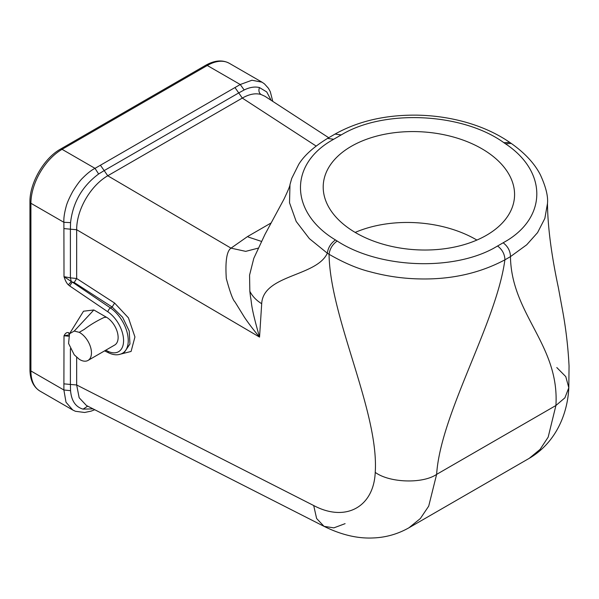<?xml version="1.0" encoding="UTF-8"?>
<svg xmlns="http://www.w3.org/2000/svg" width="599" height="599" viewBox="0 0 599 599"><rect width="100%" height="100%" fill="white"/><g stroke="black" fill="none" stroke-linecap="round" stroke-linejoin="round"><path stroke-width="0.9" d="M486.47 235.272A95.803 59.039 -176.4 0 1 380.515 243.456A95.803 59.039 -176.4 0 1 323.273 184.799A95.803 59.039 -176.4 0 1 422.587 131.877A95.803 59.039 -176.4 0 1 514.504 196.801A95.803 59.039 -176.4 0 1 486.47 235.272M86.436 405.493L79.158 397.743L76.665 384.977L313.696 505.534C345.436 522.455 373.709 507.218 375.236 472.379C389.47 482.876 422.774 483.962 436.626 474.378C440.527 413.714 496.361 323.175 504.89 259.846C479.088 273.578 449.924 279.92 417.406 278.864C401.42 278.385 385.561 275.997 369.845 271.706C357.461 268.622 343.863 262.819 329.061 254.29L327.324 253.205C328.11 247.679 330.82 243.254 335.447 239.937L337.177 241.023C378.471 268.03 451.062 271.437 493.449 248.39L507.248 240.424C547.314 215.872 546.565 170.992 505.534 143.827L503.894 142.689L509.517 142.42M503.894 142.689C463.079 113.204 386.37 109.07 343.324 133.697L331.389 140.585C288.531 165.564 290.567 213.019 335.447 239.937M547.479 203.533C547.711 226.594 551.357 254.71 558.41 287.872L562.027 307.534C565.726 326.942 568.069 346.447 569.05 366.056L568.81 387.748L564.902 397.833L555.917 405.501L436.626 474.378L428.712 506.125L420.371 518.517L408.997 527.749L529.254 458.325L540.111 449.37L548.175 437.128L555.917 405.501C559.623 344.957 511.381 314.497 510.453 256.634L526.708 244.796L537.573 232.614L544.85 218.41L547.471 203.533C548.242 196.412 545.876 186.836 540.373 174.818C534.563 163.505 524.859 153.044 511.254 143.423L509.607 142.285C496.841 133.532 482.045 126.793 465.213 122.076C449.767 117.786 433.803 115.48 417.308 115.15C385.771 114.746 358.352 121.05 335.036 134.071L340.981 134.887M333.471 139.23L327.526 138.414C313.704 146.89 304.097 155.553 298.714 164.396L291.728 178.405L289.983 184.604C290.118 185.555 288.119 190.415 283.986 199.153L264.983 234.389L253.819 258.281L249.566 275.113L249.835 291.271C252.389 296.288 256.342 300.428 261.696 303.7L259.547 337.102L76.665 229.717C76.582 209.358 90.846 185.465 107.753 175.769L231.019 248.143C226.759 251.033 225.187 261.134 226.295 278.46C230.031 292.237 232.929 300.069 234.995 301.948L244.474 317.32C248.555 323.385 253.579 329.974 259.547 337.102C250.307 305.056 252.022 304.247 250.479 296.722L249.843 291.271M261.696 303.7C263.186 274.582 316.691 276.633 327.324 253.205L309.384 238.649L296.198 221.458L289.519 202.754L289.983 184.604M105.709 350.228L107.94 351.291A24.23 13.987 -120 0 0 123.581 340.614A24.23 13.987 -120 0 0 107.94 311.884L69.709 285.948L72.254 282.032L71.288 281.523L70.39 277.854L64.011 276.663C65.321 280.729 66.774 283.454 68.368 284.847L71.288 281.523L64.011 276.663L63.883 222.304L30.916 203.278L30.916 370.961A44.049 25.428 -60 0 0 40.043 391.125L72.749 410.008L66.01 402.236L63.883 389.994L30.916 370.961A3.302 1.909 180 0 1 29.95 369.613L29.95 201.93A3.302 1.909 0 0 0 30.916 203.278A44.049 25.428 -60 0 1 62.064 149.331A3.302 1.909 -120 0 0 60.409 149.166C43.959 158.233 29.576 183.144 29.95 201.93M69.746 333.396L68.368 332.64C66.774 332.19 65.321 333.239 64.011 335.784L68.907 334.916M79.21 332.325L84.219 329.435C89.962 324.995 96.596 321.004 104.129 317.448L106.45 317.238L93.848 309.968L83.516 311.21L69.529 333.74L68.571 343.467L74.231 354.795L79.278 359.31A16.517 9.539 -120 0 0 79.779 359.61A16.517 9.539 -120 0 0 88.038 360.426A16.517 9.539 -120 0 0 90.569 347.195A16.517 9.539 -120 0 0 79.779 332.64A16.517 9.539 -120 0 0 79.21 332.325L74.231 331.052L69.529 333.74M106.45 317.238A16.517 9.539 60 0 1 116.453 329.54A16.323 9.427 60 0 1 116.58 329.877A16.517 9.539 60 0 1 114.709 345.031L88.038 360.426M68.481 336.181L64.011 335.784L63.883 389.994L70.555 390.675C71.431 400.843 75.609 406.998 83.081 409.132L93.055 408.862M375.236 472.379C379.13 411.768 329.982 317.919 329.061 254.29C329.847 248.765 332.55 244.34 337.177 241.023M271.205 222.903L247.597 236.53L231.019 248.143L245.702 251.363L258.117 248.158M264.9 96.267L260.947 94.47C255.391 92.95 249.184 94.155 242.303 98.086L107.753 175.769L104.189 170.595L98.633 173.995C82.25 186.139 72.891 202.342 70.555 222.611L70.39 229.185L76.665 229.717L76.665 278.528L114.611 303.057L112.133 307.01L74.186 282.481L76.665 278.528L70.39 277.854L70.39 229.185L64.011 228.593M70.555 222.611L63.883 222.304C63.621 218.448 64.333 213.364 66.017 207.044C66.826 203.48 69.065 198.291 72.741 191.47C76.837 184.866 80.214 180.314 82.887 177.828C87.499 173.216 91.542 170.056 95.016 168.356L62.064 149.331L207.284 65.486L240.244 84.511L251.932 80.236L262.018 82.183L264.466 83.882L268.434 88.285L270.276 91.64L272.777 101.381M107.94 351.291A3.302 2.067 115.5 0 0 108.853 352.931C114.035 355.312 118.602 355.409 122.548 353.223L124.555 352.062L129.953 343.968L129.219 331.015L122.585 317.26L112.133 307.01L110.478 307.968L72.254 282.032L74.186 282.481M68.368 332.64L69.282 334.145M271.19 100.347L266.727 91.932L259.472 87.566C254.912 86.428 249.813 87.229 244.167 89.97L238.739 92.92L242.303 98.086L316.107 146.044M261.389 241.382L248.69 237.174A44.049 25.428 60 0 1 247.597 236.53M76.665 357.318L76.665 384.977L70.39 384.446L70.555 390.675M93.848 309.968L74.239 331.052M355.177 232.419A95.803 59.039 -176.4 0 1 476.894 240.064M98.625 173.995L95.016 168.356L240.244 84.511L244.167 89.97M205.637 65.321A3.302 1.909 60 0 1 207.284 65.486A44.049 25.428 -60 0 1 229.312 63.307C222.454 59.615 214.562 60.289 205.637 65.321L60.409 149.166M503.37 242.962C507.735 246.354 510.101 250.704 510.475 256.02L510.453 256.634L507.675 258.244L504.89 259.846L504.912 259.232C504.538 253.916 502.172 249.566 497.806 246.174M529.246 458.332C555.82 442.728 567.612 414.029 568.81 387.74L565.778 376.621L556.8 367.554M68.368 284.847L69.709 285.948M70.39 348.723L70.39 384.446L64.011 383.862M118.669 354.608L131.084 351.448L134.94 336.952L128.441 317.867L114.611 303.057M100.482 165.346L104.189 170.595L238.739 92.92L235.033 87.664M122.548 353.223A27.532 15.896 -120 0 0 127.078 332.25A27.532 15.896 -120 0 0 110.478 307.968A3.302 1.737 124.2 0 0 107.94 311.884M260.947 94.47C258.91 92.83 258.416 90.531 259.472 87.566M313.696 505.534L316.624 518.517L324.044 526.349L333.86 527.861L345.099 523.653M87.694 406.137L83.081 409.132M511.254 143.423L505.534 143.827M40.043 391.125C33.424 387.036 30.055 379.863 29.95 369.613M108.853 352.931L104.57 350.887M328.709 137.725L265.028 96.342M327.526 138.414L335.036 134.071M262.018 82.183L229.312 63.307M86.466 405.516L324.044 526.349C341.138 534.817 357.476 538.688 373.042 537.962C385.861 537.49 397.848 534.083 409.005 527.749M72.749 410.008L75.437 411.288L84.624 412.479L91.1 411.139L94.754 409.731"/></g></svg>
